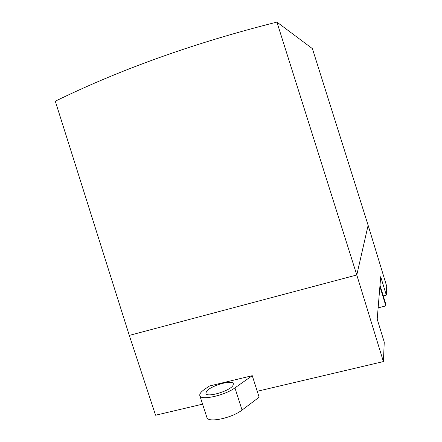 <?xml version="1.0" encoding="UTF-8"?>
<svg xmlns="http://www.w3.org/2000/svg" width="442" height="442" viewBox="0 0 442 442"><rect width="100%" height="100%" fill="white"/><g stroke="black" fill="none" stroke-linecap="round" stroke-linejoin="round"><path stroke-width="0.66" d="M202.58 404.154L155.567 415.226L129.296 335.406L55.294 101.196C121.08 69.096 194.955 42.725 276.913 22.1L312.395 48.62L368.125 225.31L386.706 286.245L386.319 295.101L383.253 295.891M378.131 307.853L385.844 305.903L379.899 286.444L377.203 319.152L384.253 342.141L383.396 361.573L356.788 274.979L276.913 22.1M385.844 305.903L385.905 304.566L379.998 285.239L380.7 276.703L386.319 295.101M257.238 391.281L252.255 375.678L209.558 385.971L204.928 389.082C201.099 391.695 199.392 393.877 199.812 395.629L206.9 417.463C207.701 423.149 231.895 418.149 242.05 410.054L259.134 397.214L257.238 391.281L383.396 361.573M206.348 391.678L205.922 393.391C206.508 398.015 230.464 390.872 233.078 385.275L233.37 383.772C232.591 379.264 209.624 385.999 206.348 391.678M199.812 395.629C200.447 400.806 224.613 395.562 234.929 387.883L252.255 375.678M129.296 335.406L356.788 274.979L368.125 225.31M234.929 387.883L242.05 410.054"/></g></svg>
